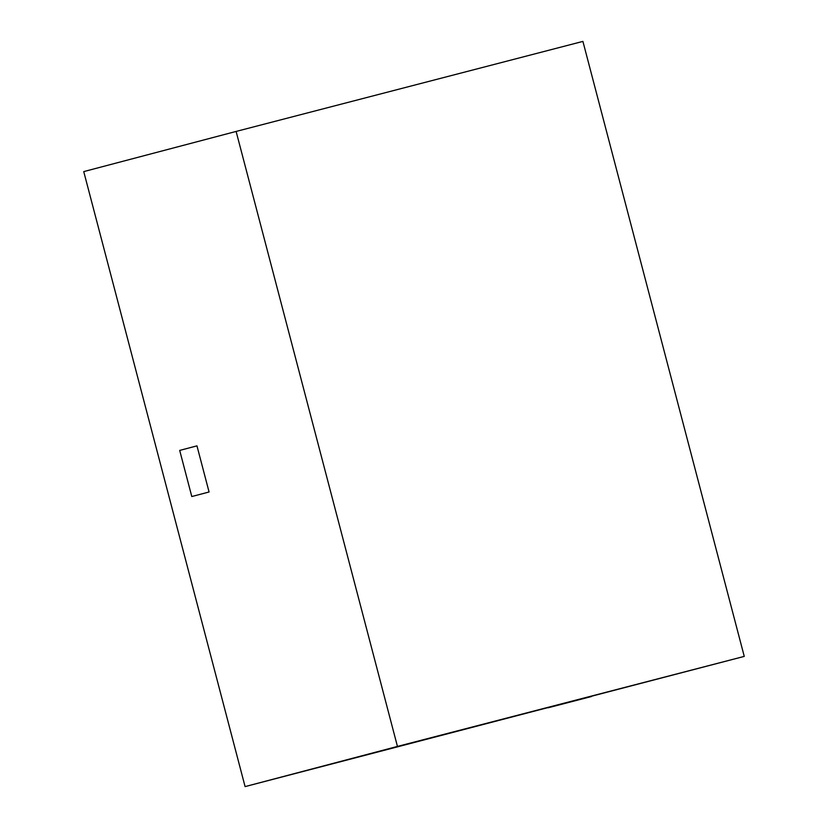 <?xml version="1.0" encoding="UTF-8"?>
<svg xmlns="http://www.w3.org/2000/svg" width="828" height="828" viewBox="0 0 828 828"><rect width="100%" height="100%" fill="white"/><g stroke="black" fill="none" stroke-linecap="round" stroke-linejoin="round"><path stroke-width="1.24" d="M744.258 656.397L245.088 786.6L83.742 171.603L236.115 131.435L582.912 41.4L744.258 656.397L397.45 746.432L236.115 131.435M548.126 707.774L591.471 696.524L548.126 707.774M191.796 496.541L179.697 450.411L196.96 445.857L209.07 491.987L196.96 445.857L179.697 450.411L191.796 496.541L209.07 491.987L191.796 496.541M245.088 786.6L397.45 746.432"/></g></svg>
